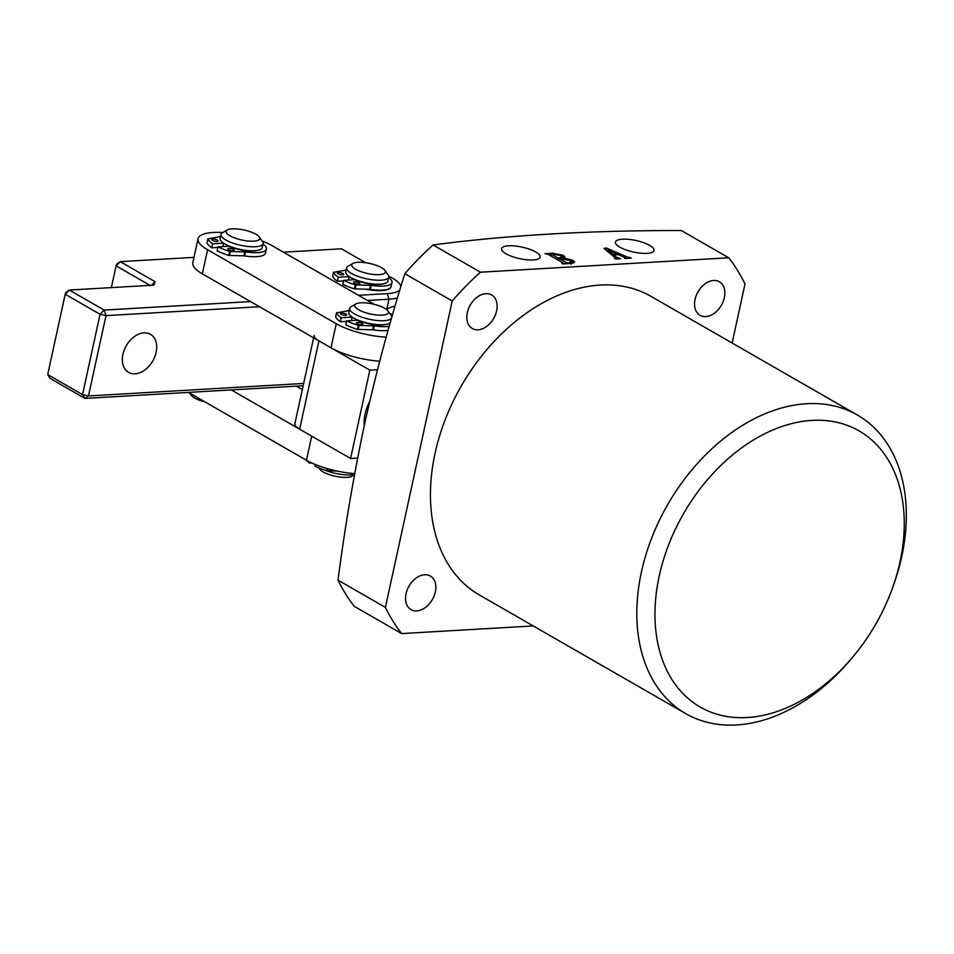 <?xml version="1.0" encoding="UTF-8"?>
<svg xmlns="http://www.w3.org/2000/svg" width="954" height="954" viewBox="0 0 954 954"><rect width="100%" height="100%" fill="white"/><g stroke="black" fill="none" stroke-linecap="round" stroke-linejoin="round"><path stroke-width="1.43" d="M622.413 239.192A19.772 5.891 12.3 0 0 615.402 242.113A19.772 5.891 12.3 0 0 625.991 249.912A19.772 5.891 12.3 0 0 647.039 253.347A19.772 5.891 12.3 0 0 654.027 250.544A19.772 5.891 12.3 0 0 643.628 242.698A19.772 5.891 12.3 0 0 622.413 239.192M508.554 245.81A19.772 5.891 12.3 0 0 501.53 248.732A19.772 5.891 12.3 0 0 512.119 256.519A19.772 5.891 12.3 0 0 533.167 259.965A19.772 5.891 12.3 0 0 540.167 257.151A19.772 5.891 12.3 0 0 529.768 249.304A19.772 5.891 12.3 0 0 508.554 245.81M724.348 297.684A19.378 13.487 -60.1 0 1 700.045 315.321A19.378 13.487 -60.1 0 1 695.072 299.377A19.378 13.487 -60.1 0 1 719.364 281.74A19.378 13.487 -60.1 0 1 724.348 297.684M496.617 310.909A19.378 13.487 -60.1 0 1 472.325 328.546A19.378 13.487 -60.1 0 1 467.341 312.602A19.378 13.487 -60.1 0 1 491.632 294.953A19.378 13.487 -60.1 0 1 496.617 310.909M435.334 591.981A19.378 13.487 -60.1 0 1 411.031 609.63A19.378 13.487 -60.1 0 1 406.058 593.686A19.378 13.487 -60.1 0 1 430.349 576.037A19.378 13.487 -60.1 0 1 435.334 591.981M480.458 272.2A254.002 176.764 119.9 0 0 452.208 300.963L385.392 607.4L338.002 580.151C344.954 526.739 353.886 474.4 364.798 423.135C376.186 372.132 389.53 322.321 404.818 273.715A254.002 176.764 -60.1 0 1 433.068 244.951C507.17 235.173 589.93 230.367 681.347 230.534L728.737 257.783L480.458 272.2L433.068 244.951M899.992 561.966A159.282 110.855 119.9 0 0 812.009 420.392A159.282 110.855 119.9 0 0 659.25 575.942A159.282 110.855 119.9 0 0 709.084 711.422A159.282 110.855 119.9 0 0 853.15 656.579A159.282 110.855 119.9 0 0 892.336 588.415A159.282 110.855 119.9 0 0 899.992 561.966M853.15 656.579L851.075 659.059A172.209 119.834 -60.1 0 1 685.747 713.628A172.209 119.834 -60.1 0 1 641.446 571.887A172.209 119.834 -60.1 0 1 857.407 415.05A172.209 119.834 -60.1 0 1 901.709 556.778A172.209 119.834 -60.1 0 1 893.433 585.374L892.336 588.415M857.407 415.05L651.033 296.396A172.209 119.834 119.9 0 0 435.072 453.233A172.209 119.834 119.9 0 0 479.373 594.974L685.747 713.628M624.62 258.319L624.166 257.186L618.371 254.682L613.78 254.945L616.487 257.222L620.744 258.725L615.461 259.035L614.483 258.474L615.258 257.83L604.085 248.434L606.231 247.945L627.398 257.103L630.236 257.556L631.214 258.117L624.918 258.486L624.166 257.186M615.068 258.808L615.258 257.83M573.044 260.37L574.654 262.183L570.814 263.459L562.86 263.924L561.882 263.364L563.087 262.922L548.335 254.444L544.984 253.645L552.509 253.215L563.206 255.278L564.828 256.912L563.23 257.795L573.044 260.37L572.603 262.374L573.581 263.042M562.884 263.924L563.087 262.922M728.737 257.783A254.002 176.764 119.9 0 1 745.002 283.958L732.123 343.023M452.208 300.963L404.818 273.715M385.392 607.4A254.002 176.764 119.9 0 0 401.67 633.587L354.268 606.339A254.002 176.764 -60.1 0 1 338.002 580.151M401.67 633.587L533.238 625.943M613.482 256.328L613.78 254.945M616.105 258.999L616.487 257.222M618.669 258.844L618.8 258.224M619.635 258.796L619.766 258.164M605.802 249.876L606.231 247.945M605.993 250.043L607.817 250.83M627.124 258.355L627.398 257.103M629.139 258.236L629.282 257.616M630.105 258.188L630.236 257.556M617.31 254.122L607.972 250.103L613.017 254.372L617.31 254.122L617.178 254.754M607.686 251.451L607.972 250.103M612.73 255.696L613.017 254.372M549.909 255.338L550.708 255.302M561.799 256.781L562.765 257.282L563.206 255.278M562.765 257.282L563.468 257.723M571.589 261.849L572.603 262.374M563.361 263.459L564.052 263.853M567.189 263.054L571.637 262.171L569.884 260.43L558.555 258.439L567.189 263.054L567.058 263.686M569.347 263.542L569.49 262.922M565.841 263.757L566.056 262.755M558.197 260.108L558.555 258.439M560.236 257.723L561.811 256.996L560.189 255.422L551.257 253.907L557.577 257.878L560.236 257.723L560.105 258.343M557.219 259.548L557.577 257.878M550.959 255.946L551.257 253.907M357.857 262.302A17.22 5.128 12.3 0 0 352.932 263.423A17.22 5.128 12.3 0 0 358.621 270.721A17.22 5.128 12.3 0 0 379.298 274.633A17.22 5.128 12.3 0 0 384.903 270.387A17.22 5.128 12.3 0 0 357.857 262.302M384.903 270.387L388.111 274.883A21.525 6.416 -167.7 0 1 388.731 277.065A21.525 6.416 -167.7 0 1 381.099 280.19A21.525 6.416 -167.7 0 1 358.096 276.41A21.525 6.416 -167.7 0 1 346.672 267.895A21.525 6.416 -167.7 0 1 348.15 266.178L352.932 263.423M388.731 277.065L387.861 281.084A21.525 6.416 -167.7 0 1 380.229 284.209A21.525 6.416 -167.7 0 1 357.213 280.428A21.525 6.416 -167.7 0 1 345.789 271.914L346.672 267.895M395.087 306.031A43.049 29.956 119.9 0 0 386.275 309.323M222.866 232.502A43.049 12.819 12.3 0 0 213.314 232.454A43.049 12.819 12.3 0 0 198.062 238.691A43.049 12.819 12.3 0 0 207.59 249.745L336.237 323.716A43.049 12.819 12.3 0 0 386.179 337.191M198.062 238.691L192.803 262.779A43.049 12.819 12.3 0 0 202.331 273.846L330.99 347.805A43.049 12.819 12.3 0 0 379.692 361.208M374.099 304.302L272.653 245.977A43.049 12.819 12.3 0 0 262.207 241.076M392.511 314.88L389.506 313.151M143.994 332.851A21.954 15.276 -60.1 0 1 150.47 334.305A21.954 15.276 -60.1 0 1 154.786 356.736A21.954 15.276 -60.1 0 1 135.063 373.813A21.954 15.276 -60.1 0 1 128.575 372.37A21.954 15.276 -60.1 0 1 124.258 349.927A21.954 15.276 -60.1 0 1 143.994 332.851M390.961 287.023A25.83 7.692 -167.7 0 1 389.244 288.895A25.83 7.692 -167.7 0 1 366.062 289.229M303.169 385.75L84.918 398.414L50.073 378.392L47.7 374.564L82.545 394.598L100.051 314.283L65.206 294.249L47.7 374.564M259.524 306.723L105.989 315.631L104.177 310.086L69.344 290.052L153.928 285.139L155.073 281.68L151.531 285.27M303.67 383.448L88.472 395.946L82.545 394.598L84.918 398.414L88.472 395.946L105.989 315.631L100.051 314.283L104.177 310.086L250.58 301.583M358.477 295.311L387.217 293.641A38.744 11.543 12.3 0 0 399.881 289.944M400.93 286.438A38.744 11.543 12.3 0 0 399.833 284.101A38.744 11.543 12.3 0 0 392.368 278.079L388.66 275.945M365.692 262.744L341.449 248.803L283.433 252.166M193.984 257.365L120.228 261.646L155.073 281.68M397.484 297.946A43.049 12.819 -167.7 0 1 389.017 299.198L367.421 300.462M150.04 285.365L116.102 265.844L111.356 287.607M116.674 264.115L116.102 265.844L120.228 261.646L116.674 264.115M65.778 292.52L65.206 294.249L69.344 290.052L65.778 292.52M354.483 474.734L351.847 476.249A17.22 5.128 -167.7 0 1 335.999 476.392A17.22 5.128 -167.7 0 1 320.413 469.905A17.22 5.128 -167.7 0 1 319.876 469.273L318.958 467.985M387.372 310.265A17.22 5.128 12.3 0 0 371.774 303.777A17.22 5.128 12.3 0 0 355.925 303.932A17.22 5.128 12.3 0 0 355.782 307.689A17.22 5.128 12.3 0 0 376.639 314.975A17.22 5.128 12.3 0 0 387.896 310.897A17.22 5.128 12.3 0 0 387.372 310.265M391.653 317.837A21.525 6.416 -167.7 0 1 373.324 320.007A21.525 6.416 -167.7 0 1 350.953 311.374A21.525 6.416 -167.7 0 1 349.665 308.404A21.525 6.416 -167.7 0 1 351.144 306.687L355.925 303.932M390.281 322.631A21.525 6.416 -167.7 0 1 371.023 323.788A21.525 6.416 -167.7 0 1 350.082 315.392A21.525 6.416 -167.7 0 1 348.794 312.423L349.665 308.404M325.564 470.394A21.525 6.416 12.3 0 0 354.566 474.305M387.896 310.897L391.104 315.392A21.525 6.416 -167.7 0 1 391.736 317.563M205.015 401.908A17.22 5.128 -167.7 0 1 191.229 395.314L189.619 393.06M238.428 229.079A17.22 5.128 12.3 0 0 227.279 229.962A17.22 5.128 12.3 0 0 230.355 236.02A17.22 5.128 12.3 0 0 247.42 240.945A17.22 5.128 12.3 0 0 259.25 236.938A17.22 5.128 12.3 0 0 238.428 229.079M259.25 236.938L262.457 241.434A21.525 6.416 -167.7 0 1 263.077 243.616A21.525 6.416 -167.7 0 1 247.67 246.454A21.525 6.416 -167.7 0 1 221.018 234.445A21.525 6.416 -167.7 0 1 222.497 232.716L227.279 229.962M263.077 243.616L262.207 247.623A21.525 6.416 -167.7 0 1 246.8 250.461A21.525 6.416 -167.7 0 1 220.135 238.452L221.018 234.445M354.685 473.613A43.049 12.819 -167.7 0 1 306.472 460.245L188.487 392.404M296.384 386.143L302.335 389.566M306.472 460.245L311.719 436.145L231.321 389.924M309.847 462.034L309.609 463.119A34.225 10.196 -167.7 0 1 305.972 459.959M311.839 462.988L309.609 463.119M315.345 464.503L314.975 466.196A34.225 10.196 -167.7 0 0 326.602 470.716L327.079 468.545M337.108 471.061L326.602 470.716M342.593 274.883A3.232 0.966 -167.7 0 1 339.147 274.311A3.232 0.966 -167.7 0 1 337.43 273.035A3.232 0.966 -167.7 0 1 338.575 272.57A3.232 0.966 -167.7 0 1 342.033 273.142A3.232 0.966 -167.7 0 1 343.738 274.418A3.232 0.966 -167.7 0 1 342.593 274.883M358.68 284.125A3.232 0.966 -167.7 0 1 355.222 283.565A3.232 0.966 -167.7 0 1 353.517 282.289A3.232 0.966 -167.7 0 1 354.661 281.812A3.232 0.966 -167.7 0 1 358.108 282.384A3.232 0.966 -167.7 0 1 359.825 283.66A3.232 0.966 -167.7 0 1 358.68 284.125M388.636 277.495A24.756 7.37 -167.7 0 1 392.011 282.503A24.756 7.37 -167.7 0 1 383.234 286.093A24.756 7.37 -167.7 0 1 371.225 285.365L370.355 289.384A2.158 0.644 12.3 0 0 369.615 289.312L354.435 288.871A34.225 10.196 -167.7 0 1 342.796 284.352L343.667 280.333L354.554 279.701A20.022 5.962 12.3 0 0 379.108 284.471A20.022 5.962 12.3 0 0 382.983 283.898M392.011 282.503L391.128 286.522A24.756 7.37 -167.7 0 1 382.351 290.111A24.756 7.37 -167.7 0 1 370.355 289.384M349.057 276.505A20.022 5.962 12.3 0 0 349.2 276.624L338.312 277.256A34.225 10.196 -167.7 0 1 333.53 272.331L344.537 270.376A2.158 0.644 -167.7 0 0 344.919 270.232A24.756 7.37 -167.7 0 1 346.314 269.505M338.312 277.256L337.442 281.263A34.225 10.196 -167.7 0 1 332.66 276.35L332.684 276.243M343.547 280.917L337.442 281.263M349.2 276.624L348.448 280.059M354.435 288.871L355.305 284.852A34.225 10.196 -167.7 0 1 343.667 280.333M369.615 289.312L370.486 285.294L356.009 284.972L355.126 288.99M355.305 284.852L356.009 284.972M370.486 285.294A2.158 0.644 -167.7 0 1 371.225 285.365M216.94 241.422A3.232 0.966 -167.7 0 1 213.493 240.861A3.232 0.966 -167.7 0 1 211.776 239.585A3.232 0.966 -167.7 0 1 212.921 239.108A3.232 0.966 -167.7 0 1 216.379 239.681A3.232 0.966 -167.7 0 1 218.084 240.957A3.232 0.966 -167.7 0 1 216.94 241.422M233.026 250.675A3.232 0.966 -167.7 0 1 229.568 250.103A3.232 0.966 -167.7 0 1 227.863 248.827A3.232 0.966 -167.7 0 1 229.008 248.362A3.232 0.966 -167.7 0 1 232.454 248.922A3.232 0.966 -167.7 0 1 234.171 250.198A3.232 0.966 -167.7 0 1 233.026 250.675M262.982 244.045A24.756 7.37 -167.7 0 1 266.357 249.054A24.756 7.37 -167.7 0 1 257.58 252.643A24.756 7.37 -167.7 0 1 245.572 251.904L244.701 255.922A2.158 0.644 12.3 0 0 243.962 255.851L228.781 255.41A34.225 10.196 -167.7 0 1 217.142 250.89L218.013 246.871L228.9 246.239A20.022 5.962 12.3 0 0 253.454 251.009A20.022 5.962 12.3 0 0 257.33 250.449M266.357 249.054L265.474 253.072A24.756 7.37 -167.7 0 1 256.698 256.65A24.756 7.37 -167.7 0 1 244.701 255.922M223.403 243.043A20.022 5.962 12.3 0 0 223.546 243.163L212.659 243.795A34.225 10.196 -167.7 0 1 207.877 238.882L218.883 236.914A2.158 0.644 -167.7 0 0 219.265 236.783A24.756 7.37 -167.7 0 1 220.66 236.043M212.659 243.795L211.788 247.813A34.225 10.196 -167.7 0 1 207.006 242.888L207.03 242.781M217.894 247.456L211.788 247.813M223.546 243.163L222.795 246.597M228.781 255.41L229.652 251.391A34.225 10.196 -167.7 0 1 218.013 246.871M243.962 255.851L244.832 251.844L230.355 251.522L229.473 255.529M229.652 251.391L230.355 251.522M244.832 251.844A2.158 0.644 -167.7 0 1 245.572 251.904M345.598 315.392A3.232 0.966 -167.7 0 1 342.14 314.82A3.232 0.966 -167.7 0 1 340.423 313.544A3.232 0.966 -167.7 0 1 341.568 313.079A3.232 0.966 -167.7 0 1 345.026 313.651A3.232 0.966 -167.7 0 1 346.743 314.927A3.232 0.966 -167.7 0 1 345.598 315.392M361.673 324.634A3.232 0.966 -167.7 0 1 358.227 324.074A3.232 0.966 -167.7 0 1 356.51 322.798A3.232 0.966 -167.7 0 1 357.655 322.321A3.232 0.966 -167.7 0 1 361.101 322.893A3.232 0.966 -167.7 0 1 362.818 324.169A3.232 0.966 -167.7 0 1 361.673 324.634M389.244 326.28A24.756 7.37 -167.7 0 1 386.227 326.602A24.756 7.37 -167.7 0 1 374.23 325.874L373.348 329.893A2.158 0.644 12.3 0 0 372.609 329.822L357.428 329.38A34.225 10.196 -167.7 0 1 345.789 324.861L346.672 320.842L357.547 320.21A20.022 5.962 12.3 0 0 382.113 324.98A20.022 5.962 12.3 0 0 385.976 324.408M388.087 330.334A24.756 7.37 -167.7 0 1 385.356 330.621A24.756 7.37 -167.7 0 1 373.348 329.893M352.05 317.014A20.022 5.962 12.3 0 0 352.193 317.133L341.305 317.765A34.225 10.196 -167.7 0 1 336.523 312.84L347.53 310.885A2.158 0.644 -167.7 0 0 347.912 310.742A24.756 7.37 -167.7 0 1 349.319 310.014M341.305 317.765L340.435 321.772A34.225 10.196 -167.7 0 1 335.653 316.859L335.677 316.752M346.541 321.426L340.435 321.772M352.193 317.133L351.442 320.568M357.428 329.38L358.299 325.362A34.225 10.196 -167.7 0 1 346.672 320.842M372.609 329.822L373.479 325.803L359.002 325.481L358.12 329.5M358.299 325.362L359.002 325.481M373.479 325.803A2.158 0.644 -167.7 0 1 374.23 325.874M364.225 425.734A36.598 25.46 -60.1 0 1 369.663 401.574M357.607 458.087L350.583 458.492L369.842 370.152L377.486 369.711M314.164 335.343A21.525 6.416 12.3 0 0 318.922 340.876L299.663 429.217L350.583 458.492M299.663 429.217A21.525 6.416 -167.7 0 1 294.893 423.683L313.616 337.823M318.922 340.876L369.842 370.152M552.378 253.836L552.509 253.215M207.59 249.745L202.331 273.846M336.237 323.716L330.99 347.805M386.883 309.013L389.017 299.198L387.217 293.641M327.759 468.748L327.305 470.835M333.53 272.331L332.66 276.35M207.877 238.882L207.006 242.888M336.523 312.84L335.653 316.859M615.64 258.248L615.461 259.035M625.18 257.759L625.025 258.474M563.409 263.197L563.254 263.9M571.637 262.171L571.196 264.186M561.811 256.996L561.381 258.999M550.995 254.002L550.553 256.006M399.833 284.101L401.097 285.89M333.518 272.272L332.648 276.29M207.865 238.822L206.994 242.829M336.523 312.781L335.641 316.8"/></g></svg>
